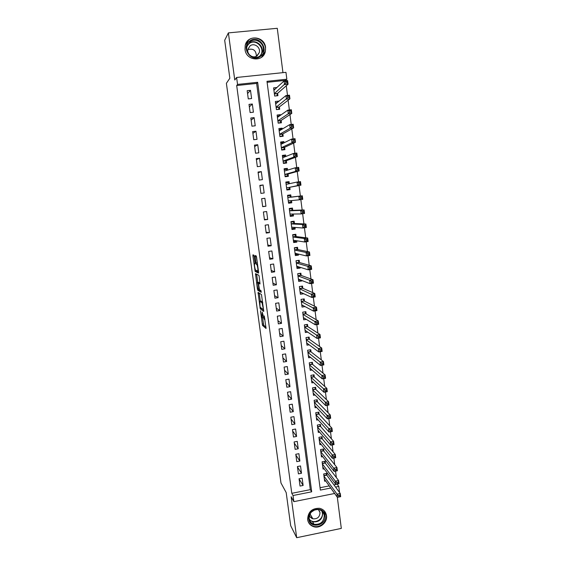<?xml version="1.0" encoding="UTF-8"?>
<svg xmlns="http://www.w3.org/2000/svg" width="566" height="566" viewBox="0 0 566 566"><rect width="100%" height="100%" fill="white"/><g stroke="black" fill="none" stroke-linecap="round" stroke-linejoin="round"><path stroke-width="0.85" d="M260.494 310.755L262.518 325.422L266.055 328.492L264.28 315.906C264.563 318.248 264.527 319.387 264.173 319.309L262.256 312.092L262.376 317.859L261.987 317.505L260.494 310.755M245.021 49.461C246.019 60.725 262.935 62.55 265.291 51.725L265.567 47.445C264.633 35.955 247.116 34.335 245.177 45.641L245.021 49.461M307.628 519.546C308.237 523.097 310.225 525.467 313.592 526.663C319.967 528.927 327.636 522.39 326.497 515.683C325.783 511.721 323.469 509.251 319.549 508.296C311.923 508.169 307.946 511.919 307.628 519.546M254.184 256.433L253.837 255.146L252.938 254.849L252.924 256.002L255.167 271.496L258.542 273.088L258.563 271.935L256.568 257.24L256.214 255.931L255.082 255.556L255.91 262.949L256.214 264.202L256.95 264.612C257.841 267.456 258.096 269.621 257.721 271.093L255.422 269.982C254.559 267.216 254.304 265.093 254.65 263.607L255.011 263.749L255.025 262.603L254.184 256.433M236.687 85.53L291.787 493.319L310.317 489.647L256.639 83.421L236.687 85.53L237.543 84.419L236.602 77.471L285.957 72.335L286.842 79.219L266.982 81.313L320.356 490.085L330.742 488.026M334.648 493.481L293.853 501.646L291.143 496.743L296.683 537.7L290.691 525.701L286.191 492.583L280.977 482.975L226.386 83.322L229.846 78.228L224.688 40.257L228.388 32.892L234.763 80.004L236.602 77.471M293.853 501.646L293.025 495.519L311.696 491.812L257.657 82.296L237.543 84.419M291.787 493.319L293.025 495.519M258.046 292.353L260.254 308.817L263.742 311.434L261.485 294.525L258.046 292.353M257.41 288.943L255.499 273.654L258.832 275.26L259.193 276.597L260.02 283.983L258.634 283.226L258.612 284.344L259.476 289.714L261.004 290.662L261.209 292.353L257.756 290.252L257.41 288.943L258.032 288.851M282.958 72.653L277.276 28.3L228.388 32.892M296.683 537.7L341.312 528.403L337.322 497.224M277.63 93.298L277.941 95.675L274.666 96.036L273.604 87.857L276.88 87.504L275.083 89.152M278.684 101.434L276.696 102.687M278.642 101.116L275.366 101.477L276.427 109.62L279.696 109.252L279.385 106.882M280.474 115.287L280.396 114.672L278.267 116.164M280.396 114.672L277.128 115.04L278.182 123.155L281.444 122.78L281.139 120.416M282.257 129.076L282.137 128.171L279.76 129.607M282.137 128.171L278.882 128.553L279.929 136.632L283.184 136.25L282.88 133.894M284.033 142.816L283.877 141.62L281.132 143.007M283.877 141.62L280.63 142.009L281.67 150.054L284.917 149.665L284.613 147.316M285.802 156.499L285.611 155.013L282.484 156.294M285.611 155.013L282.363 155.409L283.403 163.425L286.644 163.022L286.339 160.687M287.563 170.125L287.33 168.357L284.174 169.354M287.33 168.357L284.097 168.76L285.13 176.748L288.363 176.33L288.059 174.01M289.318 183.702L289.049 181.644L285.858 182.365M289.049 181.644L285.823 182.054L286.856 190.006L290.075 189.589L289.778 187.275M291.058 197.187L290.761 194.881L287.542 195.32L288.568 203.222L291.78 202.791L288.547 203.074M291.78 202.791L291.497 200.59M293.238 214.04L293.478 215.943L290.216 215.95M292.756 210.361L292.459 208.062L289.254 208.493L290.273 216.382L293.478 215.943M294.964 227.433L295.176 229.046L291.879 228.777M294.454 223.485L294.157 221.193L290.952 221.631L291.978 229.492L295.176 229.046M296.69 240.776L296.86 242.092L293.627 241.576M296.145 236.553L295.848 234.274L292.65 234.72L293.669 242.545L296.86 242.092M298.409 254.063L298.537 255.089L295.763 254.424M297.829 249.571L297.532 247.3L294.341 247.759L295.353 255.556L298.537 255.089M300.114 267.293L300.213 268.036L297.723 267.251M299.506 262.539L299.209 260.275L296.025 260.742L297.037 268.51L300.213 268.036M301.82 280.481L301.876 280.934L299.584 280.036M301.169 275.458L300.879 273.201L297.709 273.675L298.707 281.415L301.876 280.934M303.517 293.605L301.388 292.785M302.838 288.327L302.541 286.078L299.379 286.559L300.376 294.263L303.539 293.782M304.494 301.14L304.204 298.905L301.041 299.393L302.039 307.069L305.046 306.595M306.142 313.911L305.852 311.682L302.704 312.177L303.694 319.825L306.376 319.394M307.784 326.624L307.494 324.403L304.352 324.912L305.343 332.525L307.755 332.136M309.418 339.296L309.135 337.081L306.001 337.598L306.984 345.182L309.178 344.821M311.052 351.918L310.769 349.71L307.635 350.234L308.619 357.79L310.635 357.45M312.68 364.483L312.39 362.29L309.269 362.82L310.246 370.348L312.107 370.03M314.293 377.006L314.01 374.819L310.897 375.357L311.866 382.857L313.592 382.559M315.906 389.479L315.623 387.3L312.517 387.844L313.486 395.316L315.099 395.033M317.512 401.91L317.229 399.738L314.13 400.289L315.092 407.732L316.606 407.463M319.111 414.284L318.835 412.126L315.736 412.685L316.698 420.099L318.12 419.838M320.703 426.615L320.427 424.465L317.342 425.031L318.297 432.417L319.634 432.169M322.295 438.905L322.019 436.754L318.934 437.334L319.889 444.685L321.155 444.452M323.872 451.137L323.596 449.001L320.526 449.581L321.474 456.911L322.677 456.684M325.45 463.328L325.174 461.198L322.111 461.792L323.052 469.094L324.198 468.867M299.053 478.758L300.03 486.067L303.121 485.458L302.145 478.157L299.053 478.758M297.419 466.54L298.402 473.876L301.501 473.275L300.525 465.945L297.419 466.54M295.785 454.279L296.768 461.644L299.867 461.049L298.89 453.684L295.785 454.279M294.136 441.961L295.127 449.354L298.232 448.767L297.249 441.381L294.136 441.961M292.481 429.601L293.478 437.023L296.591 436.443L295.608 429.028L292.481 429.601M290.825 417.199L291.823 424.649L294.943 424.075L293.952 416.633L290.825 417.199M289.162 404.74L290.16 412.218L293.294 411.659L292.297 404.181L289.162 404.74M287.486 392.238L288.49 399.745L291.632 399.186L290.634 391.686L287.486 392.238M285.809 379.687L286.82 387.222L289.962 386.677L288.964 379.142L285.809 379.687M284.125 367.086L285.137 374.65L288.292 374.112L287.287 366.549L284.125 367.086M282.434 354.436L283.453 362.028L286.615 361.497L285.604 353.906L282.434 354.436M280.736 341.737L281.755 349.364L284.924 348.833L283.913 341.213L280.736 341.737M279.031 328.988L280.057 336.643L283.233 336.126L282.215 328.478L279.031 328.988M277.326 316.189L278.352 323.872L281.535 323.363L280.51 315.687L277.326 316.189M275.607 303.341L276.64 311.052L279.83 310.557L278.805 302.845L275.607 303.341M273.88 290.443L274.92 298.183L278.118 297.695L277.085 289.955L273.88 290.443M272.154 277.489L273.187 285.264L276.399 284.783L275.359 277.015L272.154 277.489M270.414 264.492L271.454 272.296L274.673 271.822L273.633 264.018L270.414 264.492M268.666 251.438L269.713 259.278L272.939 258.811L271.892 250.971L268.666 251.438M266.919 238.336L267.966 246.203L271.199 245.743L270.152 237.883L266.919 238.336M265.157 225.176L266.211 233.079L269.451 232.626L268.397 224.73L265.157 225.176M263.395 211.967L264.449 219.898L267.697 219.459L266.643 211.528L263.395 211.967M261.619 198.708L262.688 206.668L265.935 206.236L264.874 198.277L261.619 198.708M259.844 185.393L260.912 193.388L264.166 192.964L263.105 184.976L259.844 185.393M258.054 172.029L259.129 180.052L262.391 179.634L261.322 171.618L258.054 172.029M256.257 158.607L257.339 166.666L260.615 166.255L259.539 158.204L256.257 158.607M254.459 145.129L255.542 153.223L258.825 152.827L257.749 144.74L254.459 145.129M252.648 131.602L253.738 139.724L257.028 139.335L255.945 131.22L252.648 131.602M250.837 118.018L251.927 126.176L255.224 125.794L254.141 117.643L250.837 118.018M249.012 104.377L250.108 112.57L253.412 112.195L252.323 104.017L249.012 104.377M251.594 98.548L250.497 90.334L247.179 90.687L248.283 98.909L251.594 98.548M333.997 484.956L337.187 484.114M336.353 477.57L335.532 471.117M334.711 464.7L333.862 458.064M333.056 451.781L332.185 444.961M331.4 438.813L330.509 431.808M329.737 425.788L328.818 418.592M328.068 412.713L327.12 405.334M326.391 399.582L325.422 392.012M324.7 386.401L323.71 378.633M323.009 373.164L321.99 365.204M321.311 359.877L320.271 351.719M319.606 346.534L318.538 338.178M317.894 333.133L316.804 324.58M316.175 319.677L315.057 310.925M314.448 306.171L313.302 297.214M312.715 292.601L311.541 283.446M310.975 278.981L309.779 269.621M309.227 265.298L308.003 255.733M307.472 251.566L306.22 241.788M305.704 237.77L304.43 227.787M303.935 223.924L302.633 213.722M302.159 210.014L300.829 199.6M300.376 196.041L299.032 185.528M298.558 181.863L297.235 171.463M296.74 167.607L295.424 157.334M294.907 153.287L293.613 143.141M293.068 138.911L291.794 128.892M291.228 124.47L289.962 114.587M289.375 109.967L288.122 100.21M287.507 95.399L286.283 85.784M285.639 80.768L285.589 80.358L267.11 82.311M320.045 487.715L329.221 485.897M327.021 475.475L326.745 473.353L323.688 473.947L324.629 481.227L325.719 481.008M290.761 194.881L287.542 195.298M285.589 80.358L286.842 79.219M337.216 484.312L338.801 486.42L339.55 492.498M335.553 487.071L338.801 486.42M310.317 489.647L311.696 491.812M256.639 83.421L257.657 82.296M303.121 485.458L299.081 478.942M301.501 473.275L297.49 467.042M299.867 461.049L295.891 455.099M298.232 448.767L294.292 443.107M296.591 436.443L292.679 431.073M294.943 424.075L291.065 418.996M293.294 411.659L289.445 406.869M291.632 399.186L287.818 394.7M289.962 386.677L286.184 382.482M288.292 374.112L284.549 370.221M286.615 361.497L282.901 357.91M284.924 348.833L281.252 345.557M283.233 336.126L279.59 333.155M281.535 323.363L277.927 320.703M279.83 310.557L276.258 308.208M278.118 297.695L274.581 295.664M276.399 284.783L272.897 283.071M274.673 271.822L271.206 270.428M272.939 258.811L269.508 257.742M271.199 245.743L267.81 245M269.451 232.626L266.098 232.216M267.697 219.459L264.386 219.375M264.874 198.277L261.626 198.73M265.935 206.236L262.659 206.491M263.105 184.976L259.893 185.768M261.322 171.618L258.153 172.75M259.539 158.204L256.405 159.676M257.749 144.74L254.65 146.559M255.945 131.22L252.889 133.385M254.141 117.643L251.12 120.162M252.323 104.017L249.344 106.889M250.497 90.334L247.568 93.56M262.582 317.83L263.728 325.231L266.062 327.24M261.287 308.088L263.77 310.345M259.214 293.089L260.318 301.19M260.02 306.404L260.268 307.338L263.289 309.56L263.31 308.803L262.037 302.817L259.865 301.261L260.02 306.404M260.947 301.091L262.659 302.138M257.756 282.377L256.702 274.595L255.485 274.772M256.66 274.213L256.702 274.595M261.202 291.412L258.973 290.068L257.756 290.252M257.226 282.455C256.865 283.884 257.12 285.993 257.997 288.794L258.881 289.382L258.903 288.278L258.039 282.929L257.226 282.455L258.358 282.285M259.405 283.113L259.228 282.696L257.997 282.88M258.45 282.271L259.228 282.696M258.712 289.283L258.973 290.068M255.478 256.674L255.316 255.634M256.257 255.974L257.495 264.067L256.264 264.251M256.129 270.371L256.433 271.362L258.605 272.359M324.353 479.105L337.407 497.344L336.996 494.111L340.258 493.46L326.78 475.15L326.08 473.48M339.848 495.229L340.258 493.46L340.668 496.686L337.407 497.344L340.01 496.523L339.848 495.229L338.539 495.491L338.709 496.792M338.539 495.491L336.996 494.111L323.957 476.077M340.01 496.523L340.668 496.686M324.997 515.569C326.745 525.75 309.687 529.295 308.689 518.909C306.935 508.664 324.07 505.205 324.997 515.569M309.163 518.555C309.659 521.428 311.272 523.331 314.01 524.265C320.427 524.873 323.837 521.937 324.254 515.463C323.688 512.329 321.863 510.362 318.771 509.577C312.637 509.421 309.432 512.414 309.163 518.555M314.894 509.803L311.279 512.117M309.468 515.209C309.949 517.02 311.081 518.215 312.864 518.789C317.356 519.171 319.74 517.098 320.016 512.57L318.375 509.506M308.067 521.371C309.121 523.769 310.897 525.389 313.394 526.217C319.726 528.467 327.339 521.979 326.2 515.329L324.318 510.942M310.55 517.331L311.972 517.253M319.549 511.827L319.733 511.445M260.643 56.225C251.849 63.512 240.267 47.657 249.656 41.092C258.528 33.84 269.975 49.716 260.643 56.225M249.967 41.799L246.967 46.532C244.944 53.933 254.459 60.59 260.134 55.801L263.048 51.393C265.397 43.992 255.804 36.91 249.967 41.799M250.059 45.888L247.95 49.178C246.5 54.393 253.207 59.112 257.212 55.73L259.27 52.596C260.891 47.388 254.148 42.457 250.059 45.888M261.492 57.308L265.058 51.923C268.022 42.733 256.108 33.882 248.835 39.967L245.411 44.756M248.651 43.999L247.844 44.24M247.873 49.61C253.313 48.174 256.15 50.381 256.384 56.253M322.776 466.964L335.751 484.397L335.334 481.15L338.602 480.506L325.209 463.023L324.495 461.332M338.192 482.253L338.602 480.506L339.02 483.746L335.751 484.397L338.355 483.555L338.192 482.253L336.883 482.515L337.046 483.81M336.883 482.515L335.334 481.15L322.387 463.922M338.355 483.555L339.02 483.746M321.198 454.774L334.089 471.393L333.671 468.139L336.947 467.502L323.639 450.847L322.896 449.135M336.529 469.221L336.947 467.502L337.364 470.756L334.089 471.393L336.692 470.53L336.529 469.221L335.214 469.476L335.383 470.785M335.214 469.476L333.671 468.139L320.802 451.725M336.692 470.53L337.364 470.756M319.613 442.541L332.419 458.34L331.994 455.071L335.284 454.441L322.054 438.615L321.297 436.888M334.86 456.139L335.284 454.441L335.702 457.71L332.419 458.34L335.022 457.448L334.86 456.139L333.544 456.394L333.707 457.703M333.544 456.394L319.217 439.478M335.022 457.448L335.702 457.71M318.021 430.266L330.735 445.237L330.318 441.954L333.607 441.331L320.462 426.34L319.691 424.599M333.183 443.001L333.607 441.331L334.032 444.614L330.735 445.237L333.346 444.317L333.183 443.001L331.86 443.249L332.03 444.565M331.86 443.249L317.618 427.188M333.346 444.317L334.032 444.614M316.422 417.934L329.051 432.077L328.634 428.78L331.931 428.165L318.877 414.036L318.078 412.26M331.499 429.806L331.931 428.165L332.355 431.462L329.051 432.077L331.669 431.129L331.499 429.806L330.176 430.054L330.346 431.377M330.176 430.054L316.019 414.85M331.669 431.129L332.355 431.462M314.816 405.56L327.36 418.861L326.936 415.55L330.247 414.949L317.264 401.655L316.458 399.872M329.808 416.562L330.247 414.949L330.664 418.26L327.36 418.861L329.978 417.892L329.808 416.562L328.478 416.802L328.648 418.132M328.478 416.802L314.413 402.461M329.978 417.892L330.664 418.26M313.203 393.144L325.662 405.596L325.238 402.27L328.556 401.676L315.658 389.238L314.83 387.441M328.11 403.261L328.556 401.676L328.98 404.994L325.662 405.596L328.28 404.598L328.11 403.261L326.78 403.501L326.95 404.832M326.78 403.501L312.8 390.031M328.28 404.598L328.98 404.994M311.583 380.67L323.957 392.266L323.526 388.927L326.851 388.347L314.066 376.8L313.189 374.961M326.405 389.903L326.851 388.347L327.282 391.679L323.957 392.266L326.575 391.248L326.405 389.903L325.075 390.144L325.245 391.481M325.075 390.144L311.18 377.543M326.575 391.248L327.282 391.679M309.963 368.155L322.245 378.895L321.813 375.541L325.146 374.961L312.453 364.299L311.548 362.431M324.693 376.496L325.146 374.961L325.577 378.314L322.245 378.895L324.863 377.84L324.693 376.496L323.356 376.73L323.533 378.074M323.356 376.73L309.552 365.013M324.863 377.84L325.577 378.314M308.392 356.078L308.845 356M308.329 355.59L320.526 365.459L320.094 362.091L323.434 361.525L310.826 351.741L309.899 349.852M322.974 363.032L323.434 361.525L323.865 364.886L320.526 365.459L323.151 364.377L322.974 363.032L321.637 363.259L321.806 364.603M321.637 363.259L307.925 352.441M323.151 364.377L323.865 364.886M306.772 343.555L307.345 343.456M306.694 342.975L318.8 351.967L318.361 348.585L321.714 348.026L309.199 339.14L308.237 337.23M321.247 349.505L321.714 348.026L322.146 351.408L318.8 351.967L321.424 350.863L321.247 349.505L319.91 349.731L320.08 351.083M319.91 349.731L306.284 339.812M321.424 350.863L322.146 351.408M305.138 330.976L305.866 330.862M305.053 330.311L317.059 338.426L316.627 335.03L319.988 334.478L307.564 326.483L306.574 324.551M319.514 335.928L319.988 334.478L320.42 337.867L317.059 338.426L319.691 337.286L319.514 335.928L318.17 336.147L318.347 337.506M318.17 336.147L304.642 327.134M319.691 337.286L320.42 337.867M303.503 318.354L304.416 318.212M303.404 317.597L315.319 324.82L314.887 321.41L318.248 320.872L305.923 313.783L304.897 311.831M317.781 322.295L318.248 320.872L318.686 324.276L315.319 324.82L317.95 323.66L317.781 322.295L316.429 322.507L316.606 323.872M316.429 322.507L302.987 314.406M317.95 323.66L318.686 324.276M301.855 305.682L303.001 305.506M301.749 304.833L313.571 311.159L313.132 307.734L316.507 307.204L304.275 301.034L303.213 299.06M316.033 308.597L316.507 307.204L316.946 310.628L313.571 311.159L314.852 310.182L316.203 309.97L316.033 308.597L314.675 308.81L314.852 310.182M314.675 308.81L301.331 301.636M316.203 309.97L316.946 310.628M300.206 292.962L301.65 292.742M299.379 286.587L301.487 286.24M300.086 292.021L311.816 297.447L311.378 294.009L314.76 293.485L302.619 288.236L301.536 286.255M314.279 294.851L314.76 293.485L315.198 296.924L311.816 297.447L313.097 296.435L314.448 296.23L314.279 294.851L312.92 295.063L313.097 296.435M312.92 295.063L299.669 288.809M314.448 296.23L315.198 296.924M298.551 280.191L300.376 279.915M297.723 273.788L299.647 273.385M298.416 279.158L310.055 283.672L309.609 280.22L312.998 279.71L300.956 275.38L299.881 273.47M312.51 281.04L312.998 279.71L313.444 283.156L310.055 283.672L311.328 282.632L312.687 282.427L312.51 281.04L311.151 281.245L311.328 282.632M311.151 281.245L309.609 280.22L297.999 275.932M312.687 282.427L313.444 283.156M296.888 267.371L299.081 266.975M296.053 260.947L297.723 260.494M296.74 266.246L308.279 269.84L307.833 266.374L311.236 265.871L299.294 262.483L298.218 260.629M310.741 267.173L311.236 265.871L311.675 269.338L308.279 269.84L309.56 268.765L310.918 268.567L310.741 267.173L309.383 267.378L309.56 268.765M309.383 267.378L307.833 266.374L296.322 263.006M310.918 268.567L311.675 269.338M295.219 254.502L297.525 253.858M294.384 248.05L296.549 247.738L295.671 247.568M295.063 253.278L306.503 255.952L306.057 252.471L309.468 251.976L297.617 249.528L296.549 247.738M308.965 253.25L309.468 251.976L309.906 255.457L306.503 255.952L307.777 254.849L309.142 254.65L308.965 253.25L307.6 253.448L307.777 254.849M307.6 253.448L306.057 252.471L294.638 250.03M309.142 254.65L309.906 255.457M293.542 241.583L295.714 241.279L295.954 240.663M292.7 235.102L294.879 234.798L293.351 234.621M293.4 240.267L304.713 242L304.267 238.505L307.685 238.024L295.94 236.531L294.879 234.798M307.182 239.269L307.685 238.024L308.13 241.519L304.713 242L305.994 240.861L307.359 240.67L307.182 239.269L305.81 239.46L305.994 240.861M305.81 239.46L304.267 238.505L292.947 237.005M307.359 240.67L308.13 241.519M291.858 228.614L294.037 228.31L294.377 227.391M291.016 222.105L293.195 221.808L290.966 221.73M291.681 227.199L302.923 227.999L302.47 224.483L305.902 224.009L294.249 223.478L293.195 221.808M305.392 225.226L305.902 224.009L306.348 227.518L302.923 227.999L304.197 226.825L305.569 226.633L305.392 225.226L304.02 225.417L304.197 226.825M304.02 225.417L302.47 224.483L291.257 223.924M305.569 226.633L306.348 227.518M290.174 215.589L292.353 215.292L292.792 214.047M289.325 209.059L291.511 208.769L289.304 208.875M289.976 214.082L301.119 213.927L300.673 210.403L304.105 209.936L292.558 210.368L291.511 208.769M303.588 211.125L304.105 209.936L304.55 213.46L301.119 213.927L302.393 212.724L303.772 212.54L303.588 211.125L302.216 211.309L302.393 212.724M302.216 211.309L300.673 210.403L289.551 210.793M303.772 212.54L304.55 213.46M288.476 202.522L290.662 202.232L291.2 200.619M287.627 195.963L289.813 195.673L290.747 197.131L287.825 197.513M288.271 200.916L299.315 199.805L298.862 196.26L302.301 195.808L290.747 197.131M301.784 196.961L302.301 195.808L302.753 199.345L299.315 199.805L300.588 198.567L301.961 198.383L301.784 196.961L300.405 197.145L300.588 198.567M300.405 197.145L298.862 196.26L290.853 197.216M301.961 198.383L302.753 199.345M286.785 189.497L288.964 189.108L289.573 187.311L300.949 185.167L297.497 185.62L297.044 182.061L286.12 184.382M286.771 189.398L288.964 189.108M285.922 182.811L288.115 182.535L288.943 183.78M298.586 182.917L297.044 182.061L300.489 181.615L300.949 185.167L300.15 184.162L299.966 182.74L298.586 182.917L298.77 184.346L300.15 184.162M289.573 187.311L297.497 185.62L298.77 184.346M300.489 181.615L299.966 182.74M285.101 176.514L287.259 175.941L287.861 174.066L299.131 170.932L295.671 171.371L295.219 167.798L284.401 171.088M285.066 176.217L287.259 175.941M284.21 169.609L286.403 169.333L287.061 170.281M296.761 168.633L295.219 167.798L298.678 167.366L299.131 170.932L298.332 169.885L298.148 168.456L296.761 168.633L296.945 170.062L298.332 169.885M287.861 174.066L284.832 174.448L295.671 171.371L296.945 170.062M298.678 167.366L298.148 168.456M283.658 163.397L285.547 162.718L286.141 160.765L297.306 156.633L293.839 157.065L293.379 153.478L282.738 157.723M283.347 162.994L285.547 162.718M282.491 156.358L284.691 156.089L285.165 156.754M294.921 154.285L293.379 153.478L296.853 153.053L297.306 156.633L296.499 155.551L296.315 154.115L294.921 154.285L295.105 155.721L296.499 155.551M283.099 161.091L293.839 157.065L295.105 155.721M296.853 153.053L296.315 154.115M282.774 149.919L283.835 149.445L284.415 147.408L295.473 142.278L291.999 142.696L291.54 139.095L280.934 144.358M281.627 149.714L283.835 149.445M280.764 143.049L282.972 142.788L283.276 143.191M293.082 139.873L291.54 139.095L295.02 138.677L295.473 142.278L294.476 139.71L293.082 139.873L293.266 141.316L294.66 141.153M281.366 147.712L291.999 142.696L293.266 141.316M295.02 138.677L294.476 139.71M281.507 136.441L282.109 136.116L282.682 134.001L293.641 127.859L290.153 128.263L289.693 124.647L279.187 130.909M279.894 136.378L282.109 136.116M279.031 129.692L281.373 129.607M291.235 125.404L289.693 124.647L293.174 124.244L293.641 127.859L292.629 125.242L291.235 125.404L291.419 126.848L292.813 126.692M279.625 134.276L290.153 128.263L291.419 126.848M293.174 124.244L292.629 125.242M280.071 122.935L280.948 120.544L291.794 113.377L288.299 113.773L287.832 110.137L277.439 117.41M278.161 122.992L280.375 122.737M277.29 116.278L279.392 116.037M289.375 110.865L287.832 110.137L291.327 109.747L291.794 113.377L290.775 110.71L289.375 110.865L289.559 112.323L290.959 112.167M277.878 120.791L288.299 113.773L289.559 112.323M291.327 109.747L290.775 110.71M278.529 109.387L279.201 107.031L289.934 98.831L286.431 99.213L285.964 95.569L275.677 103.854M276.42 109.549L278.642 109.302M275.543 102.814L277.199 102.63M287.507 96.27L285.964 95.569L289.474 95.187L289.934 98.831L288.915 96.114L287.507 96.27L287.698 97.734L289.099 97.578M276.116 107.25L287.698 97.734M289.474 95.187L288.915 96.114M273.788 89.294L275.104 89.152M285.632 81.61L285.823 83.075L287.231 82.926L287.047 81.462L285.632 81.61L284.097 80.931L287.606 80.563L288.073 84.221L284.564 84.596L284.097 80.931L273.916 90.242M276.901 95.788L277.446 93.461L288.073 84.221L287.231 82.926M274.354 93.652L285.823 83.075M287.606 80.563L287.047 81.462M263.324 317.71L262.532 317.837M264.973 319.182L264.336 319.288M263.756 325.266L262.553 325.464M263.409 323.922L262.2 324.113M261.499 308.668L260.289 308.859M260.424 307.451L259.943 307.529M259.235 293.252L258.025 293.436M262.716 302.548L261.916 302.668M261.082 301.07L259.865 301.261M259.872 283.042L258.634 283.226M259.334 289.311L258.917 289.375M255.422 256.249L255.018 256.313M255.082 263.544L254.65 263.607M257.537 264.372L256.822 264.478M257.155 262.765L255.91 262.949M256.313 256.554L255.068 256.731M256.433 271.362L255.209 271.546M255.62 270.145L254.87 270.258M254.084 255.832L252.924 256.002M326.78 475.15L323.915 475.709M326.66 474.909L323.879 475.454M322.372 511.523L322.754 513.079C322.344 519.503 318.955 522.418 312.588 521.81L309.446 519.814M309.255 519.121C313.288 524.809 323.639 519.878 322.365 512.909L321.849 511.041M247.66 44.58L248.99 43.292C254.778 38.446 264.294 45.464 261.966 52.801L261.025 55.008M260.098 55.829C266.154 49.093 256.037 37.858 249.068 43.667L247.179 45.747M325.209 463.023L322.337 463.575M325.089 462.79L322.309 463.328M323.639 450.847L320.759 451.392M323.519 450.621L320.724 451.152M322.061 438.622L319.174 439.159L322.054 438.615M321.941 438.402L319.139 438.926M317.576 426.877L320.462 426.34L317.583 426.884M320.356 426.141L317.547 426.658M318.877 414.036L315.984 414.56L318.87 414.022M318.764 413.831L315.955 414.34M317.285 401.669L314.378 402.193L317.264 401.655M317.165 401.471L314.349 401.973M315.679 389.259L312.765 389.776L315.658 389.238M315.559 389.068L312.736 389.564M314.066 376.8L311.151 377.31M313.953 376.616L311.123 377.105M312.453 364.299L309.524 364.794M312.333 364.115L309.503 364.603M310.826 351.741L307.897 352.229M310.713 351.571L307.869 352.045M309.199 339.14L306.263 339.621M309.086 338.97L306.234 339.444M307.564 326.483L304.621 326.964M307.451 326.327L304.593 326.787M305.923 313.783L302.973 314.25M305.81 313.635L302.952 314.088M304.275 301.034L301.317 301.494M304.161 300.893L301.296 301.338M302.619 288.236L299.655 288.688M302.506 288.094L299.633 288.533M300.956 275.38L297.985 275.826M300.85 275.253L297.964 275.684M299.294 262.483L296.308 262.921M299.181 262.362L296.294 262.787M297.617 249.528L294.631 249.96M297.511 249.415L294.61 249.832M295.94 236.531L292.94 236.949M295.827 236.425L292.926 236.829M294.249 223.478L291.249 223.888M294.143 223.379L291.235 223.775M290.471 214.075L289.983 214.146M292.558 210.368L289.544 210.778M292.445 210.276L289.53 210.672M290.988 200.64L288.278 201.001M289.495 187.424L286.566 187.806M287.004 184.191L286.113 184.304M287.783 174.186L284.847 174.554M286.063 160.893L283.127 161.253M286.141 160.765L283.106 161.14M284.337 147.549L281.394 147.903M284.415 147.408L281.373 147.776M282.604 134.149L279.654 134.496M282.682 134.001L279.632 134.361M280.87 120.7L277.906 121.039M280.948 120.544L277.885 120.891M279.123 107.193L276.151 107.526M279.201 107.031L276.137 107.37M277.368 93.631L274.397 93.956M277.446 93.461L274.376 93.793M265.291 51.725L265.008 52.079M263.728 325.231L262.518 325.422M261.471 308.633L260.254 308.817M262.737 302.711L262.037 302.817M259.27 282.738L258.039 282.929M258.938 290.025L257.721 290.209M257.558 264.527L256.95 264.612M257.459 264.025L256.214 264.202M256.391 271.319L255.167 271.496M312.864 518.789L310.019 513.907M312.588 521.81L314.01 524.265M261.966 52.801L263.048 51.393M259.27 52.596L256.624 56.126M314.045 376.772L311.144 377.274M312.418 364.263L309.524 364.759M310.791 351.705L307.89 352.194M309.156 339.098L306.256 339.572M307.522 326.44L304.614 326.915M305.873 313.741L302.966 314.201M304.218 300.985L301.31 301.437M302.562 288.186L299.647 288.625M300.9 275.331L297.978 275.769M299.223 262.426L296.301 262.857M297.546 249.479L294.624 249.896M295.862 236.475L292.933 236.885M294.171 223.421L291.242 223.825M292.473 210.311L289.537 210.708M290.768 197.159L287.832 197.548M286.714 184.254L286.12 184.332"/></g></svg>
